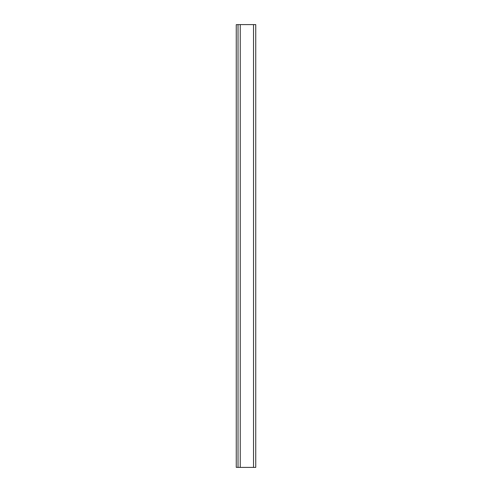 <?xml version="1.0" encoding="UTF-8"?>
<svg xmlns="http://www.w3.org/2000/svg" width="492" height="492" viewBox="0 0 492 492"><rect width="100%" height="100%" fill="white"/><g stroke="black" fill="none" stroke-linecap="round" stroke-linejoin="round"><path stroke-width="0.74" d="M238.03 24.6L238.03 467.4L255.742 467.4L255.742 24.6L238.03 24.6M238.03 467.357L236.258 467.357L236.258 24.643L238.03 24.643M253.528 24.6L253.528 467.4M240.244 24.6L240.244 467.4"/></g></svg>
